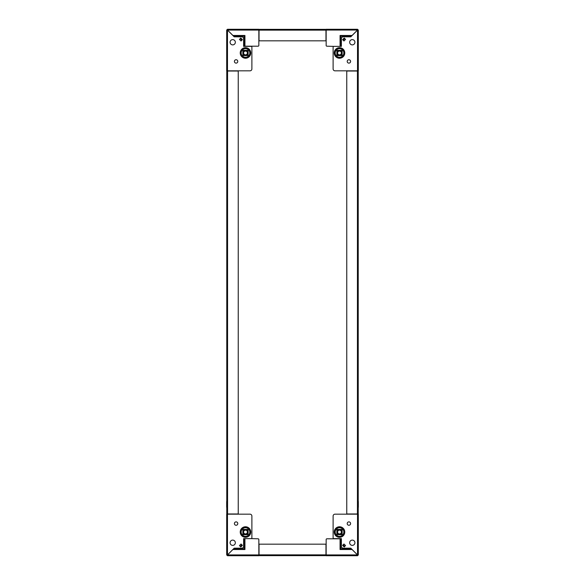 <?xml version="1.0" encoding="UTF-8"?>
<svg xmlns="http://www.w3.org/2000/svg" width="585" height="585" viewBox="0 0 585 585"><rect width="100%" height="100%" fill="white"/><g stroke="black" fill="none" stroke-linecap="round" stroke-linejoin="round"><path stroke-width="0.88" d="M246.446 533.674A1.894 1.894 0 0 1 243.857 532.979A1.894 1.894 0 0 1 244.552 530.39A1.894 1.894 0 0 1 247.133 531.085A1.894 1.894 0 0 1 246.446 533.674M244.369 530.076A2.26 2.26 0 0 0 243.543 533.162A2.26 2.26 0 0 0 246.621 533.988A2.26 2.26 0 0 1 243.543 533.162A2.26 2.26 0 0 1 244.369 530.076A2.26 2.26 0 0 1 247.448 530.902A2.26 2.26 0 0 1 246.621 533.988A2.26 2.26 0 0 0 247.448 530.902A2.26 2.26 0 0 0 244.369 530.076M227.485 554.968L228.018 554.931L228.018 555.721L258.848 555.721L227.485 555.721L227.448 554.397L226.695 554.397L227.485 554.397L227.485 514.171L250.007 514.171A1.879 1.879 0 0 1 251.886 516.05L251.886 537.864A0.753 0.753 0 0 1 251.133 538.617L258.095 538.8A0.753 0.753 0 0 1 258.848 539.553L258.848 554.931L258.848 539.553M226.775 513.981L226.775 71.019L238.241 71.019L238.241 513.981L226.775 513.981M226.775 83.472L226.775 77.739M340.448 530.39A1.894 1.894 0 0 1 341.143 532.979A1.894 1.894 0 0 1 338.554 533.674A1.894 1.894 0 0 1 337.867 531.085A1.894 1.894 0 0 1 340.448 530.39M338.379 533.988A2.26 2.26 0 0 0 341.457 533.162A2.26 2.26 0 0 0 340.631 530.076A2.26 2.26 0 0 1 341.457 533.162A2.26 2.26 0 0 1 338.379 533.988A2.26 2.26 0 0 1 337.552 530.902A2.26 2.26 0 0 1 340.631 530.076A2.26 2.26 0 0 0 337.552 530.902A2.26 2.26 0 0 0 338.379 533.988M338.554 51.326A1.894 1.894 0 0 1 341.143 52.021A1.894 1.894 0 0 1 340.448 54.61A1.894 1.894 0 0 1 337.867 53.915A1.894 1.894 0 0 1 338.554 51.326M340.631 54.924A2.26 2.26 0 0 0 341.457 51.838A2.26 2.26 0 0 0 338.379 51.012A2.26 2.26 0 0 1 341.457 51.838A2.26 2.26 0 0 1 340.631 54.924A2.26 2.26 0 0 1 337.552 54.098A2.26 2.26 0 0 1 338.379 51.012A2.26 2.26 0 0 0 337.552 54.098A2.26 2.26 0 0 0 340.631 54.924M333.867 46.383L341.384 46.383L341.384 38.705A1.879 1.879 0 0 1 343.263 36.826L350.788 36.826L357.157 30.457A0.563 0.563 0 0 0 357.515 30.603L357.515 70.829L334.993 70.829A1.879 1.879 0 0 1 333.114 68.95L333.114 47.136A0.753 0.753 0 0 1 333.867 46.383L326.905 46.2A0.753 0.753 0 0 1 326.152 45.447L326.152 30.069L326.152 45.447M357.515 30.603L358.305 30.603L358.305 70.829L358.305 30.069L357.552 30.069L357.515 30.603L358.305 30.603L358.305 70.792M340.821 46.2L340.821 36.233L340.068 35.48L352.075 35.48L351.322 36.233L357.128 30.427A0.563 0.563 0 0 1 356.982 30.069L356.982 29.279L357.515 29.279L357.552 30.069L356.982 30.032L356.982 29.279L326.152 29.279L326.152 30.069L356.982 30.032M227.448 30.069L226.695 30.069L226.695 70.829L250.007 70.829A1.879 1.879 0 0 0 251.886 68.95L251.886 47.136A0.753 0.753 0 0 0 251.133 46.383L243.616 46.383L243.616 38.705A1.879 1.879 0 0 0 241.737 36.826L234.212 36.826L227.843 30.457A0.563 0.563 0 0 1 227.485 30.603L227.485 29.279L258.848 29.279L258.848 45.447A0.753 0.753 0 0 1 258.095 46.2L244.932 46.2L258.095 46.2M227.485 30.032L228.018 30.069L228.018 29.279L228.018 30.069A0.563 0.563 0 0 1 227.872 30.427L233.678 36.233L232.925 35.48L233.678 36.233L244.179 36.233L244.932 35.48L244.932 46.2L243.616 46.383L251.133 46.383M251.886 68.95L251.886 47.136M337.099 532.036A2.398 2.398 0 0 1 339.505 529.63A2.398 2.398 0 0 1 341.903 532.036A2.398 2.398 0 0 1 339.505 534.434A2.398 2.398 0 0 1 337.099 532.036M337.062 532.036A2.442 2.442 0 0 1 339.505 529.586A2.442 2.442 0 0 1 341.947 532.036A2.442 2.442 0 0 1 339.505 534.478A2.442 2.442 0 0 1 337.062 532.036M336.872 533.849A3.196 3.196 0 0 0 337.691 534.668M341.318 534.668A3.196 3.196 0 0 0 342.137 533.849M342.137 530.222A3.196 3.196 0 0 0 341.318 529.403M337.691 529.403A3.196 3.196 0 0 0 336.872 530.222M341.772 532.036A2.267 2.267 0 0 0 339.505 529.769A2.267 2.267 0 0 0 337.238 532.036A2.267 2.267 0 0 0 339.505 534.295A2.267 2.267 0 0 0 341.772 532.036M341.903 52.964A2.398 2.398 0 0 1 339.505 55.37A2.398 2.398 0 0 1 337.099 52.964A2.398 2.398 0 0 1 339.505 50.566A2.398 2.398 0 0 1 341.903 52.964M341.947 52.964A2.442 2.442 0 0 1 339.505 55.414A2.442 2.442 0 0 1 337.062 52.964A2.442 2.442 0 0 1 339.505 50.522A2.442 2.442 0 0 1 341.947 52.964M342.137 51.151A3.196 3.196 0 0 0 341.318 50.332M337.691 50.332A3.196 3.196 0 0 0 336.872 51.151M336.872 54.778A3.196 3.196 0 0 0 337.691 55.597M341.318 55.597A3.196 3.196 0 0 0 342.137 54.778M337.238 52.964A2.267 2.267 0 0 0 339.505 55.231A2.267 2.267 0 0 0 341.772 52.964A2.267 2.267 0 0 0 339.505 50.705A2.267 2.267 0 0 0 337.238 52.964M358.334 501.528L358.334 507.261M241.174 532.036A4.322 4.322 0 0 1 245.495 527.707A4.322 4.322 0 0 1 249.817 532.036A4.322 4.322 0 0 1 245.495 536.357A4.322 4.322 0 0 1 241.174 532.036M234.402 523.575A1.689 1.689 0 0 0 236.099 525.264A1.689 1.689 0 0 0 237.788 523.575A1.689 1.689 0 0 0 236.099 521.878A1.689 1.689 0 0 0 234.402 523.575M230.08 542.748A2.632 2.632 0 0 0 232.713 545.381A2.632 2.632 0 0 0 235.345 542.748A2.632 2.632 0 0 0 232.713 540.116A2.632 2.632 0 0 0 230.08 542.748M248.128 529.403L248.128 534.668L242.863 534.668L242.863 529.403L248.128 529.403M241.042 544.006L242.402 545.366L240.801 546.96L239.448 545.6L241.042 544.006L241.817 544.781L240.216 546.375L239.448 545.6L241.042 544.006M251.133 538.617L243.616 538.617L243.616 546.295A1.879 1.879 0 0 1 241.737 548.174L234.212 548.174L227.843 554.543A0.563 0.563 0 0 0 227.485 554.397L226.695 554.397L226.695 554.931L227.448 554.931M251.886 516.05L251.886 537.864M352.075 549.52L340.068 549.52L340.821 548.767L340.068 549.52L340.821 548.767L351.322 548.767L357.128 554.573A0.563 0.563 0 0 0 356.982 554.931L356.982 555.721L356.982 554.968L357.515 554.968L357.515 555.721L326.152 555.721A0.79 0.79 0 0 1 325.845 555.64L259.155 555.64A0.79 0.79 0 0 1 258.848 555.721L258.848 554.931L228.018 554.931A0.563 0.563 0 0 0 227.872 554.573L234.212 548.174M240.245 546.397L241.839 544.803L240.245 546.397M226.695 554.397L227.485 554.397L226.695 554.397L226.695 514.171L227.485 514.171A0.79 0.79 0 0 0 227.996 513.981M227.485 555.721L226.695 554.931M228.018 554.931L228.018 555.721M259.031 554.419A0.79 0.79 0 0 0 258.848 554.931M244.179 538.8L244.179 548.767L244.932 549.52L244.179 548.767L233.678 548.767M244.932 538.8L244.932 549.52L244.179 548.767M244.552 54.61A1.894 1.894 0 0 1 243.857 52.021A1.894 1.894 0 0 1 246.446 51.326A1.894 1.894 0 0 1 247.133 53.915A1.894 1.894 0 0 1 244.552 54.61M246.621 51.012A2.26 2.26 0 0 0 243.543 51.838A2.26 2.26 0 0 0 244.369 54.924A2.26 2.26 0 0 1 243.543 51.838A2.26 2.26 0 0 1 246.621 51.012A2.26 2.26 0 0 1 247.448 54.098A2.26 2.26 0 0 1 244.369 54.924A2.26 2.26 0 0 0 247.448 54.098A2.26 2.26 0 0 0 246.621 51.012M358.225 77.739L358.225 83.472M265.758 29.36L271.484 29.36M247.901 52.964A2.398 2.398 0 0 1 245.495 55.37A2.398 2.398 0 0 1 243.097 52.964A2.398 2.398 0 0 1 245.495 50.566A2.398 2.398 0 0 1 247.901 52.964M247.938 52.964A2.442 2.442 0 0 1 245.495 55.414A2.442 2.442 0 0 1 243.053 52.964A2.442 2.442 0 0 1 245.495 50.522A2.442 2.442 0 0 1 247.938 52.964M248.128 51.151A3.196 3.196 0 0 0 247.309 50.332M243.682 50.332A3.196 3.196 0 0 0 242.863 51.151M242.863 54.778A3.196 3.196 0 0 0 243.682 55.597M247.309 55.597A3.196 3.196 0 0 0 248.128 54.778M243.228 52.964A2.267 2.267 0 0 0 245.495 55.231A2.267 2.267 0 0 0 247.762 52.964A2.267 2.267 0 0 0 245.495 50.705A2.267 2.267 0 0 0 243.228 52.964M313.516 29.36L319.242 29.36M226.666 507.261L226.666 501.528M319.242 555.64L265.758 555.64M335.183 532.036A4.322 4.322 0 0 0 339.505 536.357A4.322 4.322 0 0 0 343.826 532.036A4.322 4.322 0 0 0 339.505 527.707A4.322 4.322 0 0 0 335.183 532.036M350.598 523.575A1.689 1.689 0 0 1 348.901 525.264A1.689 1.689 0 0 1 347.212 523.575A1.689 1.689 0 0 1 348.901 521.878A1.689 1.689 0 0 1 350.598 523.575M354.919 542.748A2.632 2.632 0 0 1 352.287 545.381A2.632 2.632 0 0 1 349.654 542.748A2.632 2.632 0 0 1 352.287 540.116A2.632 2.632 0 0 1 354.919 542.748M344.199 546.96L345.552 545.6L343.958 544.006L342.598 545.366L344.199 546.96M358.305 514.208L358.305 554.397L358.305 514.171L334.993 514.171A1.879 1.879 0 0 0 333.114 516.05L333.114 537.864A0.753 0.753 0 0 0 333.867 538.617L341.384 538.617L341.384 546.295A1.879 1.879 0 0 0 343.263 548.174L350.788 548.174L357.157 554.543A0.563 0.563 0 0 1 357.515 554.397L357.515 554.968M356.982 555.721L356.982 554.931L326.152 554.931L326.152 539.553L326.152 555.721M351.322 548.767L350.788 548.174M344.755 546.397L343.161 544.803M340.068 549.52L340.068 538.8L341.384 538.617L333.867 538.617M333.114 516.05L333.114 537.864M357.552 554.931L358.305 554.931L358.305 554.397L357.515 554.397L358.305 554.397L358.305 514.171A0.79 0.79 0 0 0 358.225 513.864M358.305 554.931L357.515 555.721M326.905 538.8L340.068 538.8L326.905 538.8A0.753 0.753 0 0 0 326.152 539.553L326.152 554.931A0.79 0.79 0 0 0 325.969 554.419M357.004 513.981A0.79 0.79 0 0 0 357.515 514.171L334.993 514.171M343.958 544.006L343.183 544.781L344.784 546.375L345.552 545.6L343.958 544.006M340.821 548.767L340.821 538.8M342.137 534.668L342.137 529.403L336.872 529.403L336.872 534.668L342.137 534.668M357.515 554.397L357.515 514.171M249.817 52.964A4.322 4.322 0 0 0 245.495 48.643A4.322 4.322 0 0 0 241.174 52.964A4.322 4.322 0 0 0 245.495 57.293A4.322 4.322 0 0 0 249.817 52.964M234.402 61.425A1.689 1.689 0 0 1 236.099 59.736A1.689 1.689 0 0 1 237.788 61.425A1.689 1.689 0 0 1 236.099 63.121A1.689 1.689 0 0 1 234.402 61.425M230.08 42.252A2.632 2.632 0 0 1 232.713 39.619A2.632 2.632 0 0 1 235.345 42.252A2.632 2.632 0 0 1 232.713 44.884A2.632 2.632 0 0 1 230.08 42.252M240.801 38.04L239.448 39.4L241.042 40.994L242.402 39.634L240.801 38.04M227.996 71.019A0.79 0.79 0 0 0 227.485 70.829L250.007 70.829M233.678 36.233L234.212 36.826M240.245 38.603L241.839 40.197M227.448 30.603L226.695 30.603L227.448 30.603M226.695 30.069L227.485 29.279M228.018 30.069L258.848 30.069A0.79 0.79 0 0 0 259.031 30.581M241.042 40.994L241.817 40.219L240.216 38.625L239.448 39.4L241.042 40.994M232.925 35.48L244.932 35.48L244.179 36.233L244.179 46.2M244.932 35.48L244.179 36.233M242.863 50.332L242.863 55.597L248.128 55.597L248.128 50.332L242.863 50.332M358.225 71.019L358.225 513.981L346.759 513.981L346.759 71.019L358.225 71.019M259.031 29.36L325.969 29.36L325.969 40.826L259.031 40.826L259.031 29.36M243.097 532.036A2.398 2.398 0 0 1 245.495 529.63A2.398 2.398 0 0 1 247.901 532.036A2.398 2.398 0 0 1 245.495 534.434A2.398 2.398 0 0 1 243.097 532.036M243.053 532.036A2.442 2.442 0 0 1 245.495 529.586A2.442 2.442 0 0 1 247.938 532.036A2.442 2.442 0 0 1 245.495 534.478A2.442 2.442 0 0 1 243.053 532.036M242.863 533.849A3.196 3.196 0 0 0 243.682 534.668M247.309 534.668A3.196 3.196 0 0 0 248.128 533.849M248.128 530.222A3.196 3.196 0 0 0 247.309 529.403M243.682 529.403A3.196 3.196 0 0 0 242.863 530.222M247.762 532.036A2.267 2.267 0 0 0 245.495 529.769A2.267 2.267 0 0 0 243.228 532.036A2.267 2.267 0 0 0 245.495 534.295A2.267 2.267 0 0 0 247.762 532.036M343.826 52.964A4.322 4.322 0 0 1 339.505 57.293A4.322 4.322 0 0 1 335.183 52.964A4.322 4.322 0 0 1 339.505 48.643A4.322 4.322 0 0 1 343.826 52.964M350.598 61.425A1.689 1.689 0 0 0 348.901 59.736A1.689 1.689 0 0 0 347.212 61.425A1.689 1.689 0 0 0 348.901 63.121A1.689 1.689 0 0 0 350.598 61.425M354.919 42.252A2.632 2.632 0 0 0 352.287 39.619A2.632 2.632 0 0 0 349.654 42.252A2.632 2.632 0 0 0 352.287 44.884A2.632 2.632 0 0 0 354.919 42.252M336.872 55.597L336.872 50.332L342.137 50.332L342.137 55.597L336.872 55.597M343.958 40.994L342.598 39.634L344.199 38.04L345.552 39.4L343.958 40.994L343.183 40.219L344.784 38.625L345.552 39.4L343.958 40.994M333.114 68.95L333.114 47.136M352.075 35.48L350.788 36.826M344.755 38.603L343.161 40.197L344.755 38.603M357.515 29.279L358.305 30.069M357.004 71.019A0.79 0.79 0 0 1 357.515 70.829L358.305 70.829A0.79 0.79 0 0 1 358.225 71.136M325.969 30.581A0.79 0.79 0 0 0 326.152 30.069M340.068 46.2L340.068 35.48L340.821 36.233L351.322 36.233M340.068 35.48L340.821 36.233M313.516 555.64L271.484 555.64M325.969 555.64L259.031 555.64L259.031 544.174L325.969 544.174L325.969 555.64M227.565 513.981L227.565 71.019M240.83 532.036A4.665 4.665 0 0 1 245.495 527.37A4.665 4.665 0 0 1 250.161 532.036A4.665 4.665 0 0 1 245.495 536.694A4.665 4.665 0 0 1 240.83 532.036M250.76 532.036A5.265 5.265 0 0 1 245.495 537.301A5.265 5.265 0 0 1 240.23 532.036A5.265 5.265 0 0 1 245.495 526.771A5.265 5.265 0 0 1 250.76 532.036M244.932 549.52L232.925 549.52M334.839 532.036A4.665 4.665 0 0 0 339.505 536.694A4.665 4.665 0 0 0 344.17 532.036A4.665 4.665 0 0 0 339.505 527.37A4.665 4.665 0 0 0 334.839 532.036M344.77 532.036A5.265 5.265 0 0 0 339.505 526.771A5.265 5.265 0 0 0 334.24 532.036A5.265 5.265 0 0 0 339.505 537.301A5.265 5.265 0 0 0 344.77 532.036M250.161 52.964A4.665 4.665 0 0 0 245.495 48.306A4.665 4.665 0 0 0 240.83 52.964A4.665 4.665 0 0 0 245.495 57.63A4.665 4.665 0 0 0 250.161 52.964M240.23 52.964A5.265 5.265 0 0 0 245.495 58.229A5.265 5.265 0 0 0 250.76 52.964A5.265 5.265 0 0 0 245.495 47.699A5.265 5.265 0 0 0 240.23 52.964M227.485 70.829L227.485 30.603M357.435 71.019L357.435 513.981M259.031 30.142L325.969 30.142M344.17 52.964A4.665 4.665 0 0 1 339.505 57.63A4.665 4.665 0 0 1 334.839 52.964A4.665 4.665 0 0 1 339.505 48.306A4.665 4.665 0 0 1 344.17 52.964M334.24 52.964A5.265 5.265 0 0 1 339.505 47.699A5.265 5.265 0 0 1 344.77 52.964A5.265 5.265 0 0 1 339.505 58.229A5.265 5.265 0 0 1 334.24 52.964M325.969 554.858L259.031 554.858"/></g></svg>
